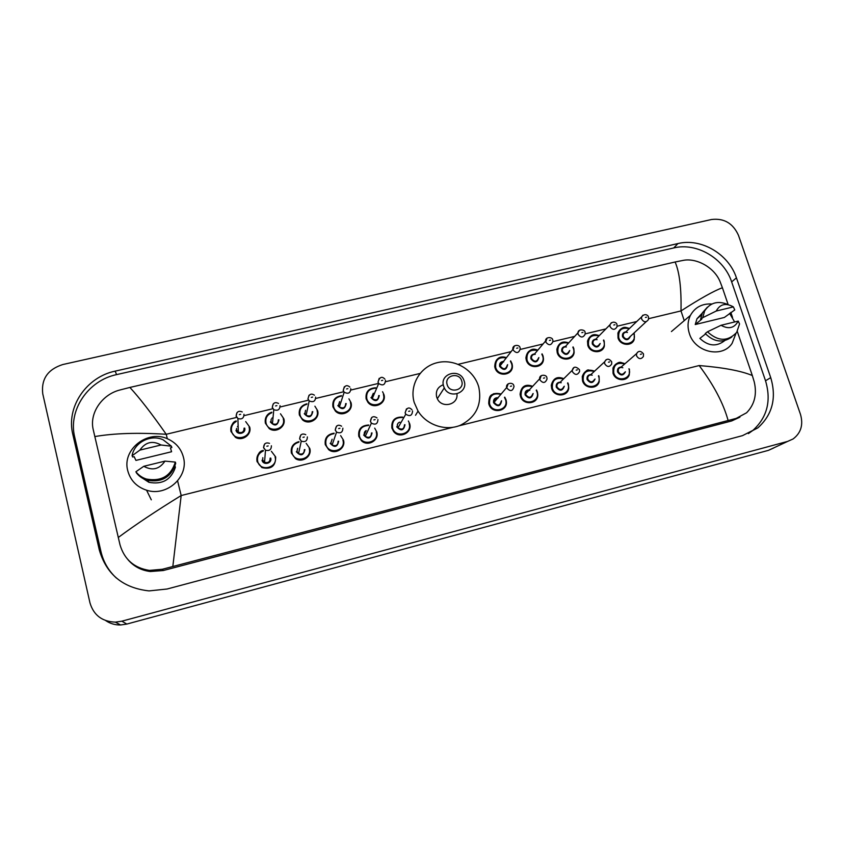 <?xml version="1.0" encoding="UTF-8"?>
<svg xmlns="http://www.w3.org/2000/svg" width="844" height="844" viewBox="0 0 844 844"><rect width="100%" height="100%" fill="white"/><g stroke="black" fill="none" stroke-linecap="round" stroke-linejoin="round"><path stroke-width="1.27" d="M42.749 393.768C41.082 379.093 47.77 369.345 62.794 364.534L711.545 219.503C724.046 218.016 733.025 223.291 738.468 235.318L800.46 414.298C803.467 424.732 801.009 432.961 793.086 438.964L787.621 441.412L121.863 621.184L115.375 622.134C102.124 621.617 93.652 615.202 89.97 602.869L42.749 393.768M773.705 447.985L768.409 450.358L126.832 624.064L120.608 624.971C115.1 625.077 110.131 623.611 105.7 620.583M770.72 377.637L736.432 277.855C728.731 254.033 701.121 237.818 677.964 243.557L115.164 371.138C86.468 377.004 65.948 406.977 72.816 434.375L99.328 550.035C106.45 574.405 123.034 588.025 149.061 590.905L167.091 589.017L742.498 435.641L757.87 427.866C772.46 414.668 776.744 397.914 770.72 377.637L765.529 380.771L731.653 281.907C724.046 258.296 696.701 242.249 673.744 247.946L116.588 374.62C88.198 380.444 67.921 410.11 74.726 437.224L100.974 551.638C103.411 561.925 108.517 570.713 116.293 577.982M748.375 433.605L752.732 430.535C767.207 417.442 771.469 400.858 765.529 380.771M128.066 559.804C133.869 566.503 141.286 570.407 150.306 571.515L163.293 570.523L731.706 420.934L739.893 417.179M728.098 420.417C723.371 403.284 713.729 385.001 699.17 365.547C723.477 367.551 741.19 370.875 752.32 375.527L754.251 381.942C757.121 394.317 754.568 404.592 746.581 412.779L736.263 418.371L162.428 569.246L149.43 570.407C134.185 568.033 124.374 559.498 120.006 544.802L93.241 429.691C89.147 413.233 102.05 394.517 119.721 390.044L129.881 387.438C139.302 397.598 151.424 413.212 166.226 434.28C137.825 432.497 114.014 433.267 94.792 436.57M728.15 304.61L722.411 287.751C714.119 290.769 700.309 298.491 680.992 310.919C681.467 288.416 679.504 272.106 675.105 261.999L129.881 387.438M675.105 261.999L683.186 260.374C696.606 257.673 714.551 267.559 720.143 281.822L722.411 287.751M752.32 375.527L737.297 331.439M732.539 317.471L730.809 312.396M118.265 537.491C135.525 524.683 156.499 510.704 181.175 495.533L172.841 566.387M735.968 333.38L732.117 343.35C722.274 358.637 694.802 352.359 689.358 333.464C687.332 327.05 687.681 321.026 690.403 315.403C695.002 307.258 702.166 303.45 711.903 303.988M729.596 313.346L734.639 321.965M705.584 333.918L699.866 338.391C708.243 346.23 716.514 346.979 724.679 340.638M738.226 321.089C734.428 328.116 728.699 329.508 721.04 325.288L738.226 321.089L739.544 323.938L736.685 332.409C727.781 341.746 718.044 341.535 707.483 331.787L705.257 333.538C713.929 342.137 722.78 343.286 731.801 337.009M721.04 325.288L707.483 331.787M733.383 306.889L716.218 311.035C720.059 304.051 725.777 302.669 733.383 306.889L734.755 309.927L724.363 317.46L695.234 324.539L696.975 318.758L702.229 313.166M695.234 324.539L701.733 319.201L700.541 319.486L702.43 312.776L707.399 307.163M700.541 319.486L702.746 317.671L704.634 310.94C710.194 302.511 718.012 300.401 728.119 304.6M702.746 317.671L716.218 311.035M447.151 384.6C444.092 375.358 459.368 371.687 461.742 381.055C464.833 390.276 449.525 394.021 447.151 384.6M443.585 386.13C439.429 373.639 459.653 367.836 463.905 380.243L464.211 381.119C468.304 392.998 449.419 399.507 444.292 387.923L443.585 386.13M443.29 384.748C437.73 386.953 435.515 391.025 436.643 396.954L437.319 398.684C441.781 408.918 458.619 404.751 456.921 393.884M414.204 402.451C409.171 385.191 420.154 366.591 437.361 362.646C454.494 358.436 473.737 369.651 478.653 386.679L478.791 387.153C482.209 404.614 476.005 417.347 460.191 425.355C445.421 431.379 426.631 425.059 418.054 411.112L414.204 402.451M127.75 470.688C121.715 449.282 148.154 428.984 168.22 439.133C176.101 442.889 181.154 448.871 183.38 457.089C189.119 476.66 166.806 497.042 146.571 490.206C136.686 486.914 130.409 480.415 127.75 470.688M175.014 466.088L175.394 467.302C171.089 479.825 162.259 484.825 148.892 482.304L140.115 476.617M164.97 461.119C159.474 469.232 152.405 470.963 143.775 466.299L164.97 461.119L175.33 462.101C170.899 476.079 161.257 481.724 146.381 479.044C142.098 477.651 138.595 475.225 135.895 471.754L136.485 472.946C139.176 476.396 142.657 478.801 146.919 480.194C161.71 482.863 171.3 477.24 175.71 463.335L175.33 462.101M143.775 466.299L135.895 471.754M170.404 447.89L171.596 451.74L135.937 460.402L134.154 456.667L132.698 457.015L132.086 455.749C134.185 442.446 150.738 434.006 163.082 439.766L171.448 446.223L171.849 447.542L170.404 447.89M139.893 450.105C145.442 442.045 152.5 440.336 161.056 444.999L139.893 450.105L132.086 455.749M161.056 444.999L171.448 446.223M684.231 320.657L680.992 310.919L648.635 318.673M167.323 438.743L166.226 434.28L236.141 417.527M244.053 415.638L272.116 408.907M280.113 406.987L307.638 400.394M315.719 398.452L342.717 391.985M350.882 390.033L377.363 383.682M385.613 381.71L419.985 373.47M458.218 364.302L511.126 351.621M520.284 349.427L543.082 343.972M552.936 341.609L574.659 336.397M585.208 333.865L605.876 328.917M617.112 326.227L636.756 321.511M452.933 427.338L181.175 495.533L177.609 480.922M458.946 425.83L699.17 365.547M121.863 621.184L126.832 624.064M787.621 441.412L768.409 450.358M116.588 374.62L115.164 371.138M74.726 437.224L72.816 434.375M673.744 247.946L677.964 243.557M731.653 281.907L736.432 277.855M100.974 551.638L99.328 550.035M731.706 420.934L736.263 418.371M163.293 570.523L162.428 569.246M634.224 339.415L634.277 333.992L634.224 339.415C632.04 346.726 620.118 345.66 618.03 337.948L617.924 333.021C620.118 327.968 623.969 326.449 629.455 328.474M629.223 328.696C621.638 327.039 618.146 330.025 618.747 337.642C621.585 347.675 637.484 343.782 633.897 333.981L633.665 333.338M630.31 336.461C628.21 340.67 625.626 340.765 622.545 336.724C622.028 333.918 623.157 332.293 625.91 331.85M627.451 332.462C625.425 331.924 624.022 332.568 623.241 334.403L623.262 336.429C625.436 339.647 627.609 339.826 629.761 336.956L646.188 321.691M648.519 317.281L648.403 319.633C646.156 322.619 643.888 322.429 641.609 319.053L641.567 316.933L642.949 315.16M645.428 317.449L646.557 317.175L645.428 317.449M633.907 333.106L634.234 333.939M604.209 341.292L604.378 345.956C602.795 353.952 589.956 353.436 587.793 345.259L587.519 341.124C589.418 335.501 593.332 333.675 599.251 335.638M599.008 335.88C591.422 334.329 587.92 337.357 588.511 344.964C591.306 355.06 607.395 351.125 603.829 341.25L603.449 340.259M600.2 343.466C598.238 347.971 595.621 348.161 592.351 344.036C591.855 341.176 593.005 339.541 595.822 339.119M597.098 339.668C594.967 339.256 593.596 340.037 592.963 342.01L593.058 343.73C595.421 347.084 597.647 347.148 599.715 343.951M616.996 324.856L616.996 326.86C614.843 330.204 612.522 330.12 610.033 326.617L609.917 324.813L611.372 322.714M613.81 325.014L614.959 324.74L613.81 325.014M603.692 340.016L604.188 341.208M574.142 352.423L573.836 348.625L574.142 352.423C573.361 361.158 559.477 361.369 557.219 352.655L556.84 349.448C558.317 343.192 562.273 341.008 568.698 342.875C564.731 341.598 559.361 340.543 556.84 349.448M568.455 343.149C560.859 341.704 557.356 344.774 557.916 352.359C560.69 362.53 576.958 358.552 573.424 348.604L572.844 347.2M569.732 350.492C567.949 355.345 565.301 355.662 561.809 351.421C561.323 348.519 562.526 346.863 565.406 346.462M566.356 346.958C564.14 346.705 562.811 347.644 562.368 349.764L562.515 351.125C565.111 354.596 567.368 354.543 569.299 350.956M585.103 332.515L585.177 334.118C583.172 337.864 580.809 337.906 578.077 334.266L577.918 332.852L579.417 330.363M581.822 332.663L582.982 332.388L581.822 332.663M573.087 346.937L573.793 348.561L573.108 346.916M543.082 356.073L543.473 358.848C543.726 368.322 528.671 369.482 526.287 360.135L525.907 357.983C526.825 351.062 530.781 348.466 537.786 350.207C532.026 347.57 528.059 350.165 525.907 357.983M537.544 350.492C529.948 349.163 526.424 352.286 526.983 359.839C529.705 370.083 546.173 366.064 542.66 356.052L541.827 354.174M538.883 357.55C537.343 362.793 534.685 363.236 530.908 358.89C530.443 355.936 531.699 354.269 534.653 353.9M535.233 354.343C532.923 354.29 531.667 355.398 531.456 357.656L531.604 358.594C534.474 362.203 536.773 362.013 538.493 358.004M552.831 340.259L552.947 341.409C551.153 345.586 548.758 345.787 545.741 342.01L547.07 338.106M549.444 340.417L550.615 340.132L549.444 340.417M542.07 353.889L543.061 356.01L542.091 353.868M512.319 365.241L511.991 363.595L512.319 365.241C513.859 375.411 497.538 377.764 494.995 367.71L494.753 366.707C494.943 359.122 498.857 356.084 506.484 357.613C499.616 355.419 495.702 358.457 494.753 366.707M506.252 357.919C498.667 356.727 495.143 359.892 495.681 367.414C498.371 377.722 515.03 373.66 511.548 363.574L510.388 361.179M507.624 364.65C506.411 370.294 503.752 370.896 499.659 366.454C499.215 363.437 500.513 361.749 503.541 361.422M503.699 361.844C501.325 362.034 500.165 363.31 500.239 365.674L500.344 366.159C503.53 369.883 505.841 369.535 507.276 365.093M520.157 348.108L520.263 348.751C518.765 353.393 516.349 353.752 513.004 349.849L514.323 345.945M516.665 348.255L517.857 347.971L516.665 348.255M511.97 363.532L510.641 360.852L511.96 363.532M383.936 394.581C386.932 403.527 373.628 409.941 367.889 402.261L366.127 398.885C365.368 391.943 368.533 388.24 375.633 387.776C368.554 388.24 365.389 391.943 366.138 398.864L367.889 402.261M375.443 388.208C368.944 388.757 366.053 392.217 366.781 398.59C369.313 409.203 386.763 404.941 383.408 394.57M385.486 380.38C385.043 384.98 382.775 386.024 378.692 383.524L372.257 398.579L371.592 397.313L373.301 393.283L371.603 397.292L372.257 398.579C376.15 400.963 378.302 399.961 378.734 395.572M384.864 379.114C381.889 375.991 379.621 376.983 378.049 382.089L378.692 383.524L377.996 382.163L379.199 378.344M381.477 380.602L382.722 380.306L381.477 380.602M382.564 391.721L383.914 394.538M379.262 395.572C377.954 401.491 375.19 402.155 370.949 397.587M348.931 398.843L350.956 402.514C353.773 411.049 341.62 417.748 335.406 411.081L332.947 406.913C332.135 400.467 334.994 396.722 341.535 395.678C335.015 396.722 332.156 400.457 332.958 406.892L335.406 411.081M341.387 396.142C335.416 397.218 332.821 400.721 333.602 406.618C336.081 417.305 353.741 412.99 350.418 402.546M350.766 388.683C350.46 393.104 348.255 394.275 344.173 392.196L339.393 406.924L338.455 405.331L339.626 401.649L338.455 405.31L339.393 406.924C343.276 408.897 345.375 407.779 345.671 403.569M349.859 387.069C346.662 384.442 344.457 385.55 343.244 390.392L344.173 392.196L343.192 390.498L344.341 386.731M346.61 388.947L347.876 388.641L346.61 388.947M346.219 403.569C344.869 409.53 342.063 410.205 337.811 405.605M314.896 406.207L317.597 410.595C320.235 418.74 309.062 425.619 302.532 419.848L299.377 415.026C298.523 409.129 301.044 405.394 306.921 403.812M306.815 404.308C301.477 405.869 299.209 409.351 300.01 414.742C302.447 425.513 320.33 421.145 317.038 410.627M315.614 397.102C315.403 401.354 313.272 402.62 309.21 400.911L306.119 415.301L304.906 413.444L305.57 410.279L304.916 413.423L306.119 415.301C309.98 416.925 312.016 415.712 312.217 411.661M314.422 395.192C311.025 393.03 308.883 394.232 308.007 398.811L309.21 400.911L307.944 398.938L309.031 395.224M311.309 397.397L312.596 397.091L311.309 397.397M312.786 411.65C311.383 417.664 308.545 418.35 304.273 413.708M280.482 413.792L283.837 418.761C286.327 426.6 275.956 433.584 269.215 428.583L265.396 423.255C264.531 417.928 266.672 414.256 271.821 412.231M271.768 412.748C267.137 414.71 265.216 418.118 266.018 422.971C268.413 433.816 286.506 429.396 283.246 418.793M271.188 419.225L270.966 421.631L272.443 423.73C276.252 425.049 278.225 423.751 278.351 419.848M280.018 405.626C279.881 409.72 277.803 411.081 273.794 409.688L272.243 407.483L273.256 403.854M275.566 405.943L276.864 405.637L275.566 405.943M278.953 419.837C277.486 425.893 274.616 426.589 270.333 421.926M245.688 421.599L249.676 427.053C252.018 434.607 242.312 441.644 235.434 437.319L231.003 431.569C230.159 426.832 231.921 423.287 236.267 420.934C232.87 421.61 231.119 425.154 231.013 431.537L235.434 437.319M236.288 421.472C232.395 423.709 230.834 426.98 231.615 431.284C233.967 442.214 252.272 437.741 249.054 427.064M236.552 428.435L236.605 429.944L238.325 432.212C242.091 433.278 244.011 431.917 244.085 428.14M243.958 414.256C243.884 418.223 241.859 419.647 237.902 418.529L236.088 416.145L237.006 412.611M239.358 414.615L240.667 414.298L239.358 414.615M244.707 428.119C246.311 433.457 237.164 435.683 235.982 430.229M629.276 374.852L629.413 369.123L629.276 374.852C626.87 382.079 615.097 380.908 613.018 373.206L612.966 368.047C615.381 362.857 619.38 361.422 624.961 363.743M624.697 363.975C616.88 361.981 613.229 364.956 613.746 372.921C616.595 383.081 632.641 379.061 629.033 369.123L628.928 368.796M625.393 371.793C623.199 375.949 620.593 376.013 617.576 371.961C617.08 368.986 618.293 367.33 621.226 367.003M622.83 367.762C620.709 367.024 619.201 367.615 618.293 369.545L618.304 371.676C620.435 374.905 622.619 375.105 624.824 372.267M643.518 354.09L643.381 356.527C641.081 359.481 638.803 359.27 636.555 355.894L636.545 353.657L638.011 351.874M641.535 354.058L640.396 354.343L641.535 354.058M599.082 376.667L599.208 381.53C597.489 389.559 584.681 389 582.518 380.781L582.254 376.54C584.333 370.653 588.426 368.87 594.535 371.181M598.712 375.696L599.061 376.603L598.734 375.675M594.26 371.423C586.422 369.503 582.74 372.531 583.236 380.496C586.053 390.73 602.278 386.657 598.702 376.656L598.438 375.939M595.031 379.019C592.984 383.514 590.336 383.693 587.107 379.536C586.633 376.487 587.899 374.82 590.916 374.525M592.214 375.2C589.967 374.588 588.468 375.348 587.73 377.468L587.825 379.241C590.188 382.617 592.414 382.691 594.524 379.473M611.71 361.939L611.7 363.986C609.505 367.351 607.163 367.267 604.684 363.732L604.578 361.876L606.14 359.702M609.642 361.907L608.482 362.192L609.642 361.907M568.74 388.113L568.423 384.273L568.74 388.113C567.959 396.996 553.938 397.292 551.659 388.44L551.28 385.307C552.862 378.629 557.019 376.424 563.76 378.703M567.833 382.838L568.392 384.22M563.486 378.977C555.616 377.12 551.902 380.18 552.366 388.156C555.152 398.473 571.567 394.348 568.012 384.273L567.558 383.102M564.298 386.246C562.452 391.152 559.783 391.458 556.291 387.185C555.837 384.052 557.167 382.374 560.289 382.142M561.218 382.733C558.812 382.29 557.356 383.229 556.85 385.56L556.998 386.9C559.625 390.424 561.904 390.35 563.845 386.679M579.511 369.883L579.596 371.466C577.581 375.295 575.186 375.369 572.422 371.676L572.264 370.273L573.888 367.636M577.359 369.851L576.188 370.136L577.359 369.851M537.786 394.591L537.406 391.975L537.786 394.591C538.272 404.329 522.879 405.785 520.453 396.195L520.094 394.327C520.98 386.795 525.158 384.125 532.638 386.32M536.51 389.981L537.375 391.933L536.52 389.97M532.374 386.615C524.451 384.811 520.716 387.913 521.149 395.91C523.892 406.291 540.498 402.124 536.974 391.975L536.235 390.266M533.155 393.494C531.614 398.843 528.935 399.317 525.116 394.929C524.683 391.69 526.097 390.002 529.336 389.865M529.81 390.361C527.257 390.139 525.875 391.278 525.664 393.8L525.812 394.644C528.766 398.315 531.076 398.073 532.754 393.905M546.923 377.922L547.049 378.956C545.308 383.313 542.882 383.566 539.78 379.716L541.236 375.664M544.686 377.89L543.494 378.175L544.686 377.89M506.294 401.016L506.02 399.771L506.294 401.016C508.373 411.524 491.503 414.488 488.866 404.033L488.739 403.559C488.708 395.171 492.843 391.985 501.146 394.021M506.01 399.729L504.754 397.134L505.999 399.729M500.882 394.338C492.928 392.608 489.161 395.741 489.562 403.748C492.263 414.214 509.069 409.994 505.577 399.771L504.48 397.45M501.579 400.773C500.46 406.597 497.791 407.262 493.571 402.757C493.181 399.412 494.668 397.714 498.034 397.672M497.992 398.104C495.301 398.146 494.035 399.518 494.194 402.187L494.267 402.472C497.591 406.281 499.912 405.848 501.231 401.174M513.933 386.056L514.028 386.499C512.656 391.394 510.23 391.838 506.727 387.85L508.183 383.798M511.612 386.024L510.409 386.32L511.612 386.024M391.88 428.119C391.257 420.396 394.865 416.725 402.704 417.105C394.813 416.767 391.205 420.439 391.89 428.108L393.62 431.474L391.88 428.119M408.359 420.977L409.635 423.667C412.705 432.75 399.36 439.26 393.62 431.474M402.472 417.516C395.245 417.284 391.933 420.723 392.544 427.845C395.129 438.532 412.537 434.164 409.14 423.72M404.993 424.754C403.727 430.714 400.963 431.4 396.701 426.811M412.568 411.028C412.136 415.691 409.878 416.746 405.774 414.193L398.009 427.792L397.366 426.536C397.176 424.121 397.999 422.665 399.845 422.158C397.809 422.918 396.986 424.384 397.376 426.526L398.009 427.792C401.913 430.218 404.065 429.206 404.487 424.764M411.967 409.794C408.981 406.618 406.702 407.62 405.152 412.8L405.774 414.193L405.109 412.864L406.491 408.844M409.889 411.049L408.644 411.355L409.889 411.049M374.694 428.14L376.74 431.843C379.578 440.378 367.625 447.204 361.337 440.61L358.784 436.337C358.056 429.121 361.369 425.355 368.722 425.049M368.512 425.492C361.77 425.903 358.742 429.427 359.438 436.063C361.971 446.824 379.589 442.414 376.224 431.896M372.035 432.93C370.706 438.943 367.91 439.64 363.648 435.019M377.933 419.552C377.658 423.983 375.485 425.186 371.392 423.139L365.262 436.39L364.291 434.755C364.007 432.74 364.64 431.337 366.201 430.567L364.302 434.734L365.262 436.39C369.155 438.331 371.233 437.181 371.497 432.951M377.004 417.907C373.28 415.564 371.096 416.704 370.432 421.325L371.392 423.139L370.379 421.409L371.729 417.421M375.126 419.605L373.86 419.911L375.126 419.605M325.278 444.661C324.486 438.025 327.44 434.206 334.15 433.204C327.398 434.249 324.444 438.068 325.288 444.64L328.654 449.652L325.278 444.661M340.628 435.599L343.466 440.114M333.992 433.689C327.852 434.734 325.162 438.3 325.932 444.377C328.421 455.232 346.251 450.759 342.917 440.167M338.676 441.212C337.294 447.278 334.467 447.974 330.183 443.322M342.864 428.182C342.706 432.413 340.607 433.721 336.566 432.107L332.114 444.999L330.827 443.068L332.114 439.249L330.837 443.047L332.114 444.999C335.965 446.529 337.959 445.273 338.117 441.243M341.598 426.209C338.127 424.152 336.017 425.408 335.279 429.955L336.566 432.107L335.216 430.06L336.513 426.114M339.932 428.267L338.644 428.583L339.932 428.267M343.466 440.135C346.103 448.206 335.268 455.201 328.654 449.652M291.37 453.08C290.526 447.088 293.068 443.279 299.008 441.644C293.1 443.258 290.558 447.067 291.38 453.059L295.505 458.63L291.37 453.08M306.182 443.332L309.78 448.481C312.248 456.224 302.321 463.293 295.505 458.63M298.903 442.172C293.501 443.786 291.212 447.331 292.013 452.806C294.461 463.736 312.512 459.199 309.199 448.533M304.916 449.599C303.481 455.707 300.622 456.414 296.318 451.73M307.353 436.918C307.269 440.99 305.243 442.383 301.266 441.117L298.544 453.639L296.951 451.477L297.626 448.259L296.961 451.456L298.544 453.639C302.331 454.832 304.262 453.502 304.336 449.63M305.771 434.692C302.184 433.12 300.147 434.449 299.673 438.701L301.266 441.117L299.599 438.827L300.833 434.934M304.273 437.034L302.985 437.35L304.273 437.034M257.051 461.594C256.196 456.298 258.285 452.574 263.339 450.432C259.266 450.949 257.177 454.663 257.072 461.573L261.872 467.576L257.051 461.594M271.388 451.308L275.682 456.952C275.703 466.194 271.093 469.728 261.872 467.576M263.296 450.981C258.749 453.049 256.871 456.498 257.684 461.33C260.079 472.334 278.351 467.755 275.081 457.005M270.745 458.081C272.369 463.462 263.244 465.74 262.041 460.244M262.832 457.659L262.674 459.969L264.541 462.322C268.255 463.25 270.122 461.847 270.133 458.113M271.378 445.78C271.367 449.694 269.394 451.16 265.491 450.19L263.528 447.71L264.689 443.881M268.17 445.917L266.852 446.244L268.17 445.917M115.375 622.134L120.608 624.971M752.732 430.535L757.87 427.866M150.306 571.515L149.43 570.407M690.403 315.403L671.423 331.555M701.448 315.034L696.975 318.758M704.634 310.94L702.43 312.776M418.054 411.112L415.522 415.28M444.292 387.923L437.319 398.684M148.059 480.51L148.892 482.304M146.381 479.044L146.919 480.194M146.571 490.206L151.298 499.827M625.372 332.367L641.567 316.933C645.122 312.375 648.667 315.951 648.435 317.006M634.266 333.95L633.928 333.085M629.497 328.443C625.984 327.767 622.914 324.75 617.924 333.021M604.378 345.956L604.23 341.271M595.326 339.615L609.917 324.813C612.712 319.939 617.164 323.073 616.911 324.56M604.209 341.219L603.713 339.984M599.282 335.606C595.558 334.667 591.327 332.494 587.519 341.124M564.963 346.947L577.918 332.852C578.182 328.253 585.441 329.867 585.008 332.209M543.473 358.848L543.093 356.062M534.252 354.364L545.572 341.029C545.256 336.387 552.714 336.946 552.736 339.953M503.193 361.876C500.946 362.477 499.964 363.753 500.239 365.674L512.888 349.342C511.928 344.742 519.714 344.13 520.062 347.781M302.532 419.848L299.388 415.005C298.544 409.118 301.065 405.384 306.931 403.801M269.215 428.583L265.406 423.224C264.605 415.185 269.289 412.969 271.821 412.21M271.852 418.244L273.045 417.411M270.956 421.662L272.443 423.73L273.794 409.688L272.317 407.325C272.907 402.904 274.986 401.628 278.541 403.485M237.407 426.653L238.135 426.02M236.594 429.976L238.325 432.212L237.902 418.529L236.162 415.965C236.552 411.777 238.578 410.427 242.228 411.925M612.966 368.047C619.317 358.943 621.279 363.289 624.993 363.711M620.656 367.488L636.545 353.657C638.475 350.577 640.775 350.64 643.444 353.836M582.254 376.54C585.166 371.371 587.413 369.229 588.996 370.126L594.556 371.149M590.41 375L604.578 361.876C606.572 358.415 608.925 358.341 611.626 361.675M599.208 381.53L599.092 376.656M551.28 385.307C553.759 375.97 559.656 377.057 563.781 378.682M567.843 382.817L568.413 384.22M559.836 382.596L572.264 370.273C573.371 366.401 575.766 366.18 579.427 369.619M520.094 394.327C521.455 383.798 528.217 384.632 532.659 386.309M528.945 390.287C526.74 390.624 525.643 391.795 525.664 393.8L539.622 378.84C539.137 374.061 546.838 374.504 546.838 377.648M488.739 403.559C488.919 394.106 491.968 395.192 493.793 393.642L501.157 394.011M497.686 398.094C495.164 398.336 494.004 399.708 494.194 402.187L506.653 387.554C505.461 382.828 513.321 381.826 513.848 385.782M368.722 425.028C361.274 425.439 357.962 429.206 358.784 436.327L361.337 440.61M262.663 460.001L264.541 462.322L265.491 450.19L263.602 447.563C263.887 443.585 265.849 442.182 269.5 443.353"/></g></svg>

